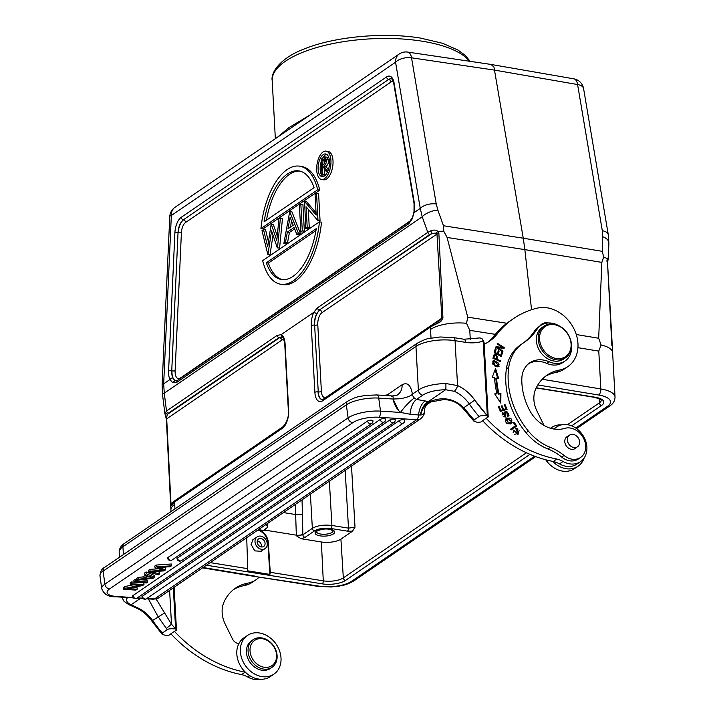 <?xml version="1.0" encoding="UTF-8"?>
<svg xmlns="http://www.w3.org/2000/svg" width="715" height="715" viewBox="0 0 715 715"><rect width="100%" height="100%" fill="white"/><g stroke="black" fill="none" stroke-linecap="round" stroke-linejoin="round"><path stroke-width="1.07" d="M260.76 536.143A7.052 5.64 55.6 0 0 257.15 536.885A7.052 5.64 55.6 0 0 255.443 543.874A7.052 5.64 55.6 0 0 261.493 549.281A7.052 5.64 55.6 0 0 265.113 548.539A7.052 5.64 55.6 0 0 266.811 541.541A7.052 5.64 55.6 0 0 260.76 536.143M261.368 546.939A4.54 3.638 -124.4 0 1 257.471 543.463A4.54 3.638 -124.4 0 1 258.562 538.958A4.54 3.638 -124.4 0 1 260.895 538.484A4.54 3.638 -124.4 0 1 264.791 541.961A4.54 3.638 -124.4 0 1 263.692 546.466A4.54 3.638 -124.4 0 1 261.368 546.939M261.413 546.948A4.54 3.638 55.6 0 0 257.337 540.915A4.54 3.638 55.6 0 0 257.284 540.906M558.728 325.656A21.521 17.214 55.6 0 0 540.799 325.45A21.521 17.214 55.6 0 0 536.992 329.347A71.741 57.37 -124.4 0 1 524.274 342.342A71.741 57.37 -124.4 0 1 523.434 342.905A47.825 38.244 55.6 0 0 522.871 343.28L520.502 344.898A47.825 38.244 55.6 0 0 506.381 368.913A73.94 59.13 55.6 0 0 505.863 383.133A73.94 59.13 55.6 0 0 526.025 432.727A47.825 38.244 55.6 0 0 547.922 448.966A47.825 38.244 -124.4 0 1 561.713 457.1A16.74 13.388 55.6 0 0 578.256 459.048L580.625 457.43A16.74 13.388 55.6 0 0 585.683 445.803A16.74 13.388 55.6 0 0 564.627 428.392A31.085 24.864 -124.4 0 1 529.654 410.383A58.156 46.511 -124.4 0 1 521.914 383.58A58.156 46.511 -124.4 0 1 521.807 378.986A26.303 21.039 -124.4 0 1 529.806 362.8A26.303 21.039 -124.4 0 1 549.209 361.799A21.521 17.214 55.6 0 0 565.091 360.986A21.521 17.214 55.6 0 0 571.598 346.033A21.521 17.214 55.6 0 0 571.41 344.21M528.653 363.658A26.303 21.039 -124.4 0 1 546.841 363.417A21.521 17.214 55.6 0 0 562.723 362.603L565.091 360.986M540.799 325.45L538.431 327.068A21.521 17.214 55.6 0 0 534.614 330.965A71.741 57.37 -124.4 0 1 522.969 343.218M522.871 343.28A47.825 38.244 55.6 0 0 508.758 367.287A73.94 59.13 55.6 0 0 508.231 381.515A73.94 59.13 55.6 0 0 528.394 431.109A47.825 38.244 55.6 0 0 550.3 447.349A47.825 38.244 -124.4 0 1 564.081 455.482A16.74 13.388 55.6 0 0 580.625 457.43M575.852 447.894A7.177 5.738 -124.4 0 1 575.057 448.573A7.177 5.738 -124.4 0 1 568.595 448.207A7.177 5.738 -124.4 0 1 564.787 441.718A7.177 5.738 -124.4 0 1 566.959 436.731A7.177 5.738 -124.4 0 1 567.889 436.239M565.645 357.715L563.742 359.01A19.126 15.301 -124.4 0 1 553.946 361.021A19.126 15.301 -124.4 0 1 537.537 346.373A19.126 15.301 -124.4 0 1 542.149 327.425L544.052 326.129A19.126 15.301 -124.4 0 1 553.848 324.118A19.126 15.301 -124.4 0 1 570.248 338.758A19.126 15.301 -124.4 0 1 565.645 357.715A19.126 15.301 -124.4 0 1 555.841 359.725A19.126 15.301 -124.4 0 1 539.441 345.077A19.126 15.301 -124.4 0 1 544.052 326.129M556.261 358.51A18.17 14.532 55.6 0 0 571.079 344.103A18.17 14.532 55.6 0 0 554.375 324.681A18.17 14.532 55.6 0 0 539.566 339.089A18.17 14.532 55.6 0 0 556.261 358.51M579.007 439.341A7.052 5.64 55.6 0 0 569.515 435.131A7.052 5.64 55.6 0 0 567.987 442.567A7.052 5.64 55.6 0 0 577.479 446.777A7.052 5.64 55.6 0 0 579.007 439.341M552.57 461.345A23.434 18.742 55.6 0 0 578.069 466.216A23.434 18.742 55.6 0 0 584.164 457.949M545.742 459.763A23.434 18.742 55.6 0 0 574.511 468.647L578.069 466.216M561.534 424.844A23.434 18.742 55.6 0 0 551.614 427.525A23.434 18.742 55.6 0 0 550.604 428.276M267.651 640.658A15.301 12.235 -124.4 0 1 275.865 660.419A15.301 12.235 -124.4 0 1 258.955 665.361A15.301 12.235 -124.4 0 1 250.742 645.6A15.301 12.235 -124.4 0 1 267.651 640.658M267.347 639.988A16.74 13.388 -124.4 0 1 276.875 653.805A16.74 13.388 -124.4 0 1 272.04 667.31A16.74 13.388 -124.4 0 1 257.838 667.006A16.74 13.388 -124.4 0 1 248.311 653.179A16.74 13.388 -124.4 0 1 253.146 639.675A16.74 13.388 -124.4 0 1 267.347 639.988M253.146 639.675L251.483 640.81A16.74 13.388 55.6 0 0 246.648 654.314A16.74 13.388 55.6 0 0 256.176 668.132A16.74 13.388 55.6 0 0 270.377 668.445L272.04 667.31M240.347 650.623A23.434 18.742 55.6 0 0 252.332 672.601A23.434 18.742 55.6 0 0 273.917 674.138A23.434 18.742 55.6 0 0 281.049 658.962A23.434 18.742 55.6 0 0 269.055 636.976A23.434 18.742 55.6 0 0 247.47 635.447A23.434 18.742 55.6 0 0 240.347 650.623M247.47 635.447L243.913 637.878A23.434 18.742 55.6 0 0 236.79 653.054A23.434 18.742 55.6 0 0 248.775 675.032A23.434 18.742 55.6 0 0 270.368 676.569L273.917 674.138M210.219 562.634L247.748 568.675L247.327 570.767L269.904 574.404L270.261 572.304L268.331 542.739L267.857 543.06A12.432 9.983 56.3 0 0 257.901 530.038M269.904 574.404L267.857 543.06M254.183 538.913L253.262 539.396L251.054 544.347L254.772 550.881L261.279 551.292L262.092 550.595M351.503 466.046L355.006 527.187L352.504 531.2L347.427 531.156L330.839 528.483C324.19 527.706 318.756 528.501 314.546 530.861L305.064 537.349L301.087 538.717L296.35 535.758L295.653 514.541L283.444 512.575M301.087 538.717L321.357 541.979A14.345 5.211 176.9 0 0 340.912 539.128L352.504 531.2M258.365 529.717A12.432 9.983 -123.7 0 1 268.331 542.739M258.481 529.636L265.274 530.736L265.247 530.164L296.323 535.169L296.35 535.758L302.874 534.811L312.357 528.322L310.39 494.154M265.211 529.02L265.247 530.164A2.395 0.867 -1.9 0 1 264.201 529.744M247.748 568.675L246.764 539.271A12.432 9.983 -123.7 0 1 246.791 537.626M264.067 530.047L266.74 527.974A7.177 2.601 176.9 0 0 267.687 526.606A7.177 2.601 176.9 0 0 265.471 524.855M264.38 529.592L265.274 530.736M319.113 586.13A4.782 2.252 -81.1 0 1 318.13 586.407L253.333 576.245L319.113 586.13A23.917 8.678 176.9 0 0 351.512 581.34L534.588 456.188M170.706 505.925L170.948 509.965A28.698 10.421 -3.1 0 1 170.921 509.893A28.698 10.421 -3.1 0 1 174.701 504.343L174.505 502.046A2.395 1.913 -124.4 0 1 175.211 500.42L283.069 426.685C287.117 422.065 288.887 416.747 288.36 410.732A2.395 0.867 -3.1 0 1 288.681 410.267L285.062 343.522A14.229 6.801 -80.9 0 0 281.227 334.602L277 335.469A2.395 1.913 55.6 0 0 279.02 337.569L168.517 413.109A2.395 1.913 -124.4 0 1 166.497 411.018L164.861 413.422L162.457 394.072A11.958 1.287 -7.1 0 1 164.28 393.143L163.672 383.821A11.958 2.449 -177.4 0 0 162.099 384.947L162.457 394.072M164.861 413.431L166.372 419.267L170.679 505.952L174.505 502.046L282.345 428.321A2.395 1.913 -124.4 0 1 283.069 426.685M542.211 379.263L600.832 388.96L598.777 351.119L601.092 344.979A28.698 10.421 -3.1 0 1 612.63 352.584L612.469 349.644M611.861 345.551L607.303 258.607L603.666 257.007L601.851 262.387L598.678 338.249L601.092 344.979M612.165 345.023L612.451 348.723M601.851 262.387L524.855 249.624L531.558 309.747M430.653 230.856L427.811 232.375A2.395 1.913 55.6 0 0 429.831 234.466L432.155 233.394L430.653 230.856C433.862 229.721 436.221 229.864 437.75 231.303L436.347 233.063L432.155 233.394L319.319 310.015A2.395 1.913 -124.4 0 1 317.299 307.915L313.885 312.276A14.229 6.801 -80.9 0 0 311.257 325.611L314.877 392.356A14.229 6.801 -80.9 0 0 322.644 400.775L430.484 327.059L430.546 329.436A28.698 10.421 -3.1 0 1 466.546 323.305L467.735 317.156L447.081 237.46L443.783 231.258L437.75 231.303L438.876 233.492L442.934 317.764C440.565 322.688 441.361 321.312 432.673 325.763L433.442 324.074L431.217 325.405A2.395 1.913 55.6 0 0 430.493 327.05L432.673 325.763M466.546 323.305L469.782 330.339L470.291 339.688M309.747 115.178L289.003 127.574L277.456 137.253M493.967 67.103L491.035 64.439L407.684 52.079A11.958 5.684 98.4 0 1 411.545 57.808L436.239 203.981A11.958 6.078 170.4 0 0 420.259 208.414L422.216 216.806A11.958 4.871 -19.8 0 1 437.875 210.156L443.479 225.761L523.264 238.211L493.967 67.103M166.631 419.607L166.13 416.997L166.604 417.462L167.337 414.432L168.517 413.109M164.995 412.466L167.337 414.432L279.601 337.686A2.395 1.913 -124.4 0 1 281.683 340.224L166.693 418.838L170.957 503.351L171.484 504.102M172.789 503.423L173.37 501.876L171.779 503.941M313.885 312.276L281.227 334.602M433.442 324.074L439.564 320.874L441.843 318.166L432.003 324.896M438.876 233.492L436.972 234.064L441.843 318.166L442.934 317.764M436.347 233.063L436.972 234.064L321.982 312.678A2.395 1.913 55.6 0 0 319.9 310.14A11.824 5.657 -80.9 0 0 314.636 325.146L318.247 391.9A11.824 5.657 -80.9 0 0 322.251 399.569M443.783 231.258L443.479 225.761M447.081 237.46L524.855 249.624L523.264 238.211L602.262 251.331L602.727 236.71A11.958 7.079 1.8 0 1 608.876 243.154L608.385 258.785L607.33 261.279M603.666 257.007L602.262 251.331M608.233 259.456C608.402 257.82 608.09 257.534 607.303 258.607L606.955 260.537M612.46 348.911L607.375 259.894M607.312 261.029L608.063 260.135M606.99 261.449L607.053 260.582M583.592 88.624L608.295 234.806A11.958 6.078 170.4 0 0 602.298 230.722L577.595 84.549A11.958 5.747 -80.1 0 0 573.85 78.838A11.958 11.958 0 0 1 583.592 88.624A11.958 6.078 170.4 0 0 577.595 84.549L494.869 70.168L411.545 57.808A11.958 6.078 170.4 0 0 395.565 62.241L171.341 215.519A11.958 2.449 -177.4 0 0 169.768 216.645L162.099 384.947M409.436 221.784A2.395 1.913 55.6 0 0 408.739 223.411A2.395 1.913 55.6 0 0 408.783 223.75L412.189 218.96L413.994 212.695L414.056 203.623A2.395 1.216 -9.6 0 1 414.343 202.89L394.072 82.922A14.229 6.801 -80.9 0 0 386.574 76.925L181.226 217.306A14.229 6.801 -80.9 0 0 174.889 232.759L168.597 370.888A14.229 6.801 -80.9 0 0 168.606 373.489A14.229 6.801 -80.9 0 0 169.938 379.54L172.708 382.677L176.873 382.293A2.395 1.913 -124.4 0 1 176.837 381.944A2.395 1.913 -124.4 0 1 177.526 380.326M412.189 218.96L413.735 212.534M172.708 382.677L175.184 380.452L177.561 380.3L409.463 221.766L412.046 218.111M394.072 82.922A2.395 1.216 170.4 0 0 393.786 83.655C392.839 80.187 392.008 78.579 391.293 78.82A11.842 5.657 -80.9 0 0 388.656 79.463L183.317 219.845A11.842 5.657 -80.9 0 0 178.035 232.706L171.743 370.835A11.842 5.657 -80.9 0 0 171.752 372.998A11.842 5.657 -80.9 0 0 172.869 378.029A2.395 1.716 154.9 0 0 169.938 379.54L163.672 383.821L171.341 215.519A11.958 9.563 55.6 0 1 174.96 207.323L399.185 54.036A11.958 9.563 -124.4 0 0 395.565 62.241L420.259 208.414L413.994 212.695A14.229 6.801 -80.9 0 0 414.611 205.312A14.229 6.801 -80.9 0 0 414.343 202.89M172.869 378.029L175.184 380.452A11.824 5.657 -80.9 0 1 171.975 373.024A11.824 5.657 -80.9 0 1 171.966 370.862A2.395 0.492 2.6 0 0 175.121 370.808A9.438 4.513 -80.9 0 0 175.121 372.533A9.438 4.513 -80.9 0 0 180.278 378.11L410.589 220.667M299.692 166.184L301.766 166.524A59.783 28.591 99.1 0 1 319.766 190.127L263.013 228.925L260.939 228.585L317.692 189.788A59.783 28.591 -80.9 0 0 299.692 166.184A59.783 28.591 -80.9 0 0 260.939 228.585M273.023 235.164L270.038 254.576L267.785 254.37L261.994 230.632L263.513 229.595L265.587 229.935L268.456 241.733M263.513 229.595L267.687 246.746L271.119 224.403L273.389 224.599L277.25 236.013M271.316 224.269L276.803 240.508L278.913 219.067L280.414 218.048L282.488 218.379L279.574 248.06L277.313 247.855L271.557 230.847L267.964 254.245M277.313 247.855L279.574 248.06M267.785 254.37L270.038 254.576M289.897 211.56L291.97 211.899L300.523 233.733L298.45 233.403L296.85 234.502L294.106 227.495L287.35 232.116L285.482 242.269L283.864 243.368L289.709 211.685L298.45 233.403M296.85 234.502L298.924 234.833L300.523 233.733M283.864 243.368L285.937 243.708L287.555 242.608L289.423 232.446L294.643 228.88M304.358 231.115L302.91 204.419L300.836 204.079L302.284 230.784L300.827 231.776L302.901 232.116L304.358 231.115L302.284 230.784M316.057 212.802L306.681 201.836L304.608 201.505L316.182 215.036L315.065 194.355L316.522 193.363L318.595 193.694L320.043 220.399L317.63 220.292L306.092 206.796L307.209 227.415L305.752 228.416L307.825 228.746L309.282 227.745L308.281 209.361M319.426 221.829L321.5 222.159A59.783 28.591 99.1 0 1 282.756 284.57L280.682 284.23A59.783 28.591 -80.9 0 0 319.426 221.829L262.673 260.626A59.783 28.591 -80.9 0 0 280.682 284.23M326.094 151.133L328.167 151.473A14.345 6.864 99.1 0 1 333.002 160.777A14.345 6.864 99.1 0 1 323.609 179.805L321.536 179.465A14.345 6.864 -80.9 0 0 330.929 160.437A14.345 6.864 -80.9 0 0 326.094 151.133A14.345 6.864 -80.9 0 0 316.7 170.161A14.345 6.864 -80.9 0 0 321.536 179.465M319.766 190.127L317.692 189.788M264.085 221.82A55.001 26.303 99.1 0 1 298.933 170.912A55.001 26.303 99.1 0 1 314.064 187.661L264.085 221.82M299.96 171.117A55.001 26.303 -80.9 0 0 266.481 220.184M280.414 218.048L277.5 247.721M287.555 242.608L285.482 242.269M289.423 232.446L287.35 232.116M293.23 225.261L290.093 217.262L287.948 228.863L293.23 225.261M291.541 220.962L290.397 227.191M300.827 231.776L299.379 205.08L300.836 204.079M307.209 227.415L309.282 227.745M320.043 220.399L317.63 220.292M316.522 193.363L317.969 220.059M305.752 228.416L304.608 201.505M316.28 228.594A55.001 26.303 99.1 0 1 281.442 279.511A55.001 26.303 99.1 0 1 266.311 262.762L316.28 228.594M315.959 230.57L268.384 263.093L266.311 262.762M268.384 263.093A55.001 26.303 -80.9 0 0 282.479 279.637M329.508 161.411A11.476 5.488 99.1 0 1 321.991 176.632A11.476 5.488 99.1 0 1 318.121 169.187A11.476 5.488 99.1 0 1 325.638 153.966A11.476 5.488 99.1 0 1 329.508 161.411M321.258 161.429A11.476 5.488 -80.9 0 0 320.195 169.527A11.476 5.488 -80.9 0 0 323.064 176.587M326.639 154.342A11.476 5.488 -80.9 0 0 322.688 158.06M326.755 157.246L328.641 160.062C328.56 163.243 327.658 165.326 325.933 166.291L328.328 169.857M328.641 160.062L326.567 159.722L324.681 156.916L321.133 159.123L321.973 174.701L324.047 175.032L324.798 174.523L324.485 168.892M324.798 174.523L322.724 174.192L322.331 166.997L322.939 166.586L326.371 171.689L327.291 171.064L323.859 165.96L325.933 166.291M321.973 174.701L322.724 174.192M323.323 167.158L322.331 166.997M327.524 171.877L326.371 171.689M327.845 171.153L327.291 171.064M323.859 165.96C325.584 164.986 326.487 162.913 326.567 159.722M327.229 157.228L324.681 156.916M321.965 160.214L322.242 165.406L323.761 164.387L325.826 160.232L324.941 158.542L321.965 160.214L324.038 160.544L324.226 164.048M324.038 160.544L325.691 159.418M281.031 334.933L282.488 337.149L279.601 337.686A11.824 5.657 -80.9 0 1 282.059 337.015M282.219 337.069L282.184 337.051C282.872 336.461 283.73 338.767 284.749 343.987A2.395 0.867 176.9 0 1 285.062 343.522M314.162 312.276L316.745 313.733A11.842 5.657 -80.9 0 0 314.412 325.119A2.395 0.867 176.9 0 0 311.257 325.611M429.831 234.466L319.319 310.015L316.745 313.733M302.052 499.856L302.874 534.811A2.395 1.913 -124.4 0 0 305.064 537.349M543.999 425.434L536.956 411.054A26.303 21.039 -124.4 0 1 533.891 399.631A26.303 21.039 -124.4 0 1 535.696 389.04A48.924 39.128 -124.4 0 1 547.145 375.089A48.924 39.128 -124.4 0 1 559.425 370.048A33.48 26.777 55.6 0 0 560.551 369.807A33.48 26.777 55.6 0 0 567.835 366.607A33.48 26.777 55.6 0 0 577.961 343.584A33.48 26.777 55.6 0 0 537.323 308.12A110.003 87.963 55.6 0 0 513.406 318.658A110.003 87.963 55.6 0 0 497.291 333.869A52.606 42.069 -124.4 0 1 489.578 341.144A52.606 42.069 -124.4 0 1 484.153 344.165M488.22 416.979L484.046 342.235L483.161 341.091A50.22 40.156 -124.4 0 1 476.834 342.539A50.22 40.156 -124.4 0 1 465.581 342.351A4.782 2.288 -81 0 0 463.964 339.241L480.015 337.918L482.196 338.883L483.161 341.091L487.344 415.817L488.22 416.979L486.155 418.248A124.347 99.439 55.6 0 0 556.842 459.057A23.917 19.126 -124.4 0 1 563.062 461.488A21.048 16.829 55.6 0 0 580.509 461.649A21.048 16.829 55.6 0 0 586.881 447.179A21.048 16.829 55.6 0 0 567.54 424.692A21.048 16.829 55.6 0 0 556.762 426.9A21.048 16.829 55.6 0 0 554.42 428.929A7.177 5.738 -124.4 0 1 554.259 429.098M504.075 348.366L497.515 347.669L503.011 351.11L502.752 351.771L495.763 347.401L496.04 346.686L502.591 347.383L497.104 343.951L497.363 343.289L504.352 347.66L504.075 348.366M539.718 326.192A11.958 9.563 -124.4 0 1 541.791 324.092A11.958 9.563 -124.4 0 1 548.637 322.974M494.709 393.902L496.97 393.751A82.976 66.361 -124.4 0 1 494.539 377.708L492.197 377.341L495.575 368.547L498.614 378.351L496.612 378.029A80.589 64.448 55.6 0 0 498.972 393.608L500.902 393.482L500.813 403.135L494.709 393.902M500.366 411.411L498.346 406.603L499.133 406.37L500.786 410.294L502.842 409.686L501.295 406.004L502.082 405.771L503.628 409.445L505.916 408.766L504.2 404.681L504.987 404.449L507.078 409.409L500.366 411.411M516.757 426.069L511.1 429.992L510.555 429.206L515.542 425.738L513.504 422.78L514.165 422.315L516.757 426.069L516.051 426.551L515.506 425.765M493.609 355.292C496.308 353.88 497.577 355.266 497.408 359.457L500.286 360.744L500.33 361.584L492.912 358.26L494.011 354.81M515.962 429.072L518.125 434.38L513.477 430.09L517.553 433.567L517.437 428.812L515.962 429.072M497.667 366.84L495.772 366.509L493.001 360.905L494.351 360.503L499.043 366.446L497.667 366.84M512.226 422.351L510.93 423.539C506.747 424.433 505.067 422.869 505.889 418.847L506.908 417.828L512.226 422.351L511.511 422.833L511.86 420.214M507.525 415.531L507.471 412.197L505.979 411.938L505.487 417.015L502.645 412.573L504.87 416.291L504.656 412.796L505.326 411.223L508.982 415.478L508.007 416.309L507.722 415.406L507.007 415.898M507.293 416.8L508.007 416.309M501.313 356.544L494.145 352.718L495.298 348.768L496.147 349.224L495.2 352.45L497.399 353.621L498.284 350.6L499.133 351.047L498.239 354.068L500.679 355.364L501.671 352.012L502.52 352.468L501.313 356.544M545.411 376.367A48.924 39.128 -124.4 0 1 555.868 372.479A33.48 26.777 55.6 0 0 564.278 369.038L567.835 366.607M556.842 459.057L553.294 461.488A23.917 19.126 -124.4 0 1 559.505 463.919A21.048 16.829 55.6 0 0 576.951 464.08L580.509 461.649M486.155 418.248L482.598 420.679A124.347 99.439 55.6 0 0 553.294 461.488M513.406 318.658L509.849 321.089A110.003 87.963 55.6 0 0 493.734 336.3A52.606 42.069 -124.4 0 1 487.764 342.306M540.191 325.557A11.958 9.563 -124.4 0 1 540.951 325.352M497.515 347.669L496.889 348.098M503.575 348.312L504.352 347.66M503.637 348.142L502.511 347.436M495.826 347.231L501.876 347.865L502.591 347.383M502.377 351.539L503.011 351.11M496.97 393.751L494.986 394.322M500.116 402.08L500.196 393.965L500.902 393.482M498.972 393.608L498.257 394.099A80.589 64.448 -124.4 0 1 495.897 378.521L496.612 378.029M500.196 393.965L498.257 394.099M497.712 378.208L495.102 369.789M504.298 404.922L504.987 404.449M506.265 409.65L505.898 408.783M505.916 408.766L500.786 410.294M503.628 409.445L502.922 409.936M501.394 406.236L502.082 405.771M498.444 406.844L499.133 406.37M511.1 429.992L516.051 426.551M492.912 358.26L500.223 361.54L500.384 360.789L497.408 359.457L496.702 359.949L499.669 361.281L500.286 360.861M499.571 361.245L496.702 359.949L496.88 356.839M495.727 355.641L493.707 355.123M496.55 359.073C497.122 356.338 496.425 355.239 494.449 355.784L493.931 357.902L496.55 359.073L495.835 359.556L493.225 358.385L494.11 356.016M493.931 357.902L493.225 358.385M517.553 433.567L514.46 434.371M513.155 432.638L514.228 430.698M517.767 434.604L519.108 430.609M518.026 429.054L515.64 428.374M496.853 361.906L492.671 361.182M498.65 366.652L499.025 364.346M498.462 365.714L498.418 363.032L493.6 361.638L493.573 364.257L495.888 365.714L498.462 365.714L497.756 366.196L494.467 365.91M492.322 363.56L493.6 361.638M510.215 424.022L511.511 422.833M510.582 418.311L506.569 418.078M509.724 423.164L510.43 422.672C512.449 420.831 512.289 419.294 509.956 418.06L507.444 418.659L508.106 423.11L510.733 422.485L509.724 423.164L506.756 423.298M505.585 421.555L507.444 418.659M505.085 417.211L504.915 413.467L505.979 411.938M502.967 412.394L502.377 412.796M508.267 415.96L508.231 413.467M507.15 411.947L505.013 411.509M504.87 416.291L503.19 416.8M502.046 415.084L502.725 413.681L502.27 412.913M500.822 356.276L501.805 352.951L502.52 352.468M497.533 354.524L498.069 351.342M495.2 352.45L494.512 352.915L495.084 349.519M500 355.838L500.679 355.364M498.239 354.068L497.551 354.533M498.418 351.53L499.133 351.047M496.711 354.086L497.399 353.621M495.441 349.707L496.147 349.224M233.671 589.473A48.924 39.128 -124.4 0 1 244.137 585.594A33.48 26.777 55.6 0 0 252.538 582.144L256.095 579.713A33.48 26.777 55.6 0 0 259.17 577.157M245.397 672.234A23.917 19.126 -124.4 0 0 245.111 672.163A124.347 99.439 55.6 0 1 174.424 631.363L170.867 633.794A124.347 99.439 55.6 0 0 241.554 674.594A23.917 19.126 -124.4 0 1 247.774 677.025A21.048 16.829 55.6 0 0 260.448 679.25M238.917 643.554A7.177 5.738 -124.4 0 1 232.455 638.933L225.225 624.159A26.303 21.039 -124.4 0 1 222.159 612.737A26.303 21.039 -124.4 0 1 223.965 602.146A48.924 39.128 -124.4 0 1 235.414 588.195A48.924 39.128 -124.4 0 1 247.694 583.163A33.48 26.777 55.6 0 0 248.82 582.922A33.48 26.777 55.6 0 0 256.095 579.713M245.111 672.163L241.554 674.594M170.948 633.874L169.142 635.108L165.889 635.572L162.082 634.187L162.341 633.034L167.319 629.629C168.4 628.78 171.162 628.539 175.613 628.923L176.489 630.085L174.424 631.363M176.489 630.085L174.103 587.328M156.111 599.018L171.493 624.213L175.613 628.923L173.307 587.864M424.397 411.527L424.397 411.581C424.916 408.712 423.736 406.343 430.895 401.937L429.483 401.803C425.121 404.145 422.181 408.533 420.679 414.986C423.182 414.718 424.415 413.476 424.379 411.25M418.516 414.87A4.782 2.431 93.7 0 1 416.675 419.723A4.782 2.431 -86.3 0 0 418.516 414.977L420.679 414.986M463.964 339.241L453.426 337.569A4.782 2.288 99 0 1 455.053 340.671L457.555 385.564L445.847 383.526A4.782 0.492 89.1 0 1 445.668 389.729A23.917 8.66 176.8 0 0 422.78 395.172L416.505 399.453L425.112 400.874C421.582 403.582 419.383 408.283 418.516 414.977L409.972 414.217C410.848 406.951 413.047 402.018 416.568 399.417L429.483 401.803C442.406 396.333 453.828 398.309 463.758 407.738L463.231 408.605C458.333 402.84 451.835 399.828 443.738 399.578L430.895 401.937M420.375 415.004C421.582 408.48 424.245 403.993 428.383 401.544L445.668 389.729L454.302 391.293A4.782 1.734 -65.7 0 0 457.555 385.564A36.823 29.449 -124.4 0 1 474.778 400.123A125.786 100.592 55.6 0 0 487.353 415.799L474.778 400.123L469.29 403.957A32.041 25.624 55.6 0 0 454.302 391.293M393.125 399.042L378.736 398.094L380.505 411.125L400.489 412.43L409.972 414.217M391.48 396.253C392.83 395.511 393.357 396.432 393.071 399.033L398.487 410.374A19.126 15.301 -124.4 0 1 393.125 399.015L398.309 398.818C400.355 398.899 409.847 397.2 412.457 394.117L418.382 390.059A4.782 3.825 -124.4 0 0 422.78 395.172L416.568 399.417L414.351 397.969A4.782 3.825 -124.4 0 1 413.851 397.46A4.782 3.825 -124.4 0 1 412.457 394.108L412.385 394.081C410.848 385.099 407.416 381.989 402.089 384.759L387.021 395.064M124.776 586.55L124.982 588.356L123.579 589.303L123.391 587.507L124.776 586.55L133.196 584.852M131.48 581.983L131.676 583.771L130.371 584.664L130.175 582.868L131.48 581.983L143.804 582.788L144.001 584.584L142.607 585.54L127.511 588.588L137.209 589.223L137.021 587.426L134.197 587.238M136.637 579.516L135.215 579.427L135.412 581.215L147.737 582.028L147.54 580.231L140.927 579.794M135.412 581.215L134.054 582.144L133.857 580.357L135.215 579.427M149.846 569.399L150.087 571.196L148.765 572.089L148.55 570.302L149.846 569.399L158.364 568.765M156.871 571.446L159.418 572.098L159.66 573.895L151.178 571.75L164.048 570.892L165.692 569.775L157.506 567.424L170.099 566.754L171.466 565.806L171.278 564.001L156.228 565.056L156.415 566.861L155.057 567.808L163.413 570.212L150.087 571.196M162.716 567.174L165.442 567.978L165.692 569.775M155.057 567.808L154.815 566.012L156.228 565.056M142.374 596.212A2.869 2.297 55.6 0 0 145.208 599.072A2.869 2.297 55.6 0 0 146.459 598.741A2.869 2.869 0 0 1 141.999 596.757A2.869 0.912 -7.7 0 1 142.374 596.212L399.345 420.536A2.869 0.912 -7.7 0 1 402.491 419.723A2.869 0.912 -7.7 0 1 404.654 420.313A2.869 2.869 0 0 1 403.43 423.066A2.869 2.297 -124.4 0 1 402.179 423.396A2.869 2.297 -124.4 0 1 399.345 420.536M132.927 595.595A2.869 2.297 55.6 0 0 135.752 598.446A2.869 2.297 55.6 0 0 137.012 598.124A2.869 2.869 0 0 1 132.543 596.14A2.869 0.912 -7.7 0 1 132.927 595.595L389.898 419.919A2.869 0.912 -7.7 0 1 393.036 419.106A2.869 0.912 -7.7 0 1 395.207 419.696A2.869 2.869 0 0 1 393.983 422.449A2.869 2.297 -124.4 0 1 392.732 422.78A2.869 2.297 -124.4 0 1 389.898 419.919M177.4 558.102A2.869 2.297 55.6 0 0 180.234 560.962A2.869 2.297 55.6 0 0 181.494 560.64A2.869 2.869 0 0 1 177.025 558.656A2.869 0.912 -7.7 0 1 177.4 558.102L380.237 419.446A2.869 0.912 -7.7 0 1 383.383 418.624A2.869 0.912 -7.7 0 1 385.546 419.213A2.869 2.869 0 0 1 384.321 421.975A2.869 2.297 -124.4 0 1 383.07 422.297A2.869 2.297 -124.4 0 1 380.237 419.446M167.953 557.486A2.869 2.297 55.6 0 0 170.787 560.346A2.869 2.297 55.6 0 0 172.038 560.015A2.869 2.869 0 0 1 167.578 558.031A2.869 0.912 -7.7 0 1 167.953 557.486L367.626 420.983A2.869 0.912 -7.7 0 1 370.763 420.17A2.869 0.912 -7.7 0 1 372.935 420.76A2.869 2.869 0 0 1 371.711 423.521A2.869 2.297 -124.4 0 1 370.459 423.843A2.869 2.297 -124.4 0 1 367.626 420.983M138.075 577.461L138.272 579.266L136.726 580.321L136.529 578.515L138.075 577.461L143.009 576.889L145.708 575.048M146.128 571.955L154.512 575.459L154.735 577.246L146.343 573.743L144.904 574.735L144.689 572.947L146.128 571.955L146.343 573.743M146.87 598.464L154.494 598.956A9.563 7.651 55.6 0 0 158.667 597.874L153.564 599.242A4.782 2.431 -86.3 0 0 154.494 598.956A4.782 2.431 93.7 0 1 153.564 599.242L146.414 598.768M148.38 598.902L158.104 616.696L166.327 628.476L171.493 624.213A125.786 100.592 55.6 0 0 175.658 628.959M164.513 613.059L152.572 620.468A130.568 104.408 55.6 0 0 162.341 633.034M127.52 597.534A23.917 8.66 176.8 0 0 131.104 604.774A4.782 3.673 114.6 0 1 128.87 604.667L124.106 601.431L121.773 597.159M140.453 598.384L131.104 604.774L137.593 607.804A32.041 25.624 -124.4 0 1 152.572 620.468L151.777 620.995L162.082 634.187M487.344 415.817C482.893 415.433 480.131 415.665 479.05 416.523L474.072 419.928L473.822 421.072L477.62 422.458L480.873 422.002L482.679 420.769M482.196 338.892L484.046 342.235M473.822 421.072L472.222 419.213L473.089 418.767L463.758 407.738L469.29 403.957A130.568 104.408 -124.4 0 0 479.05 416.523M130.371 584.664L140.042 585.299L124.982 588.356M131.676 583.771L144.001 584.584M123.579 589.303L135.913 590.107L137.209 589.223M134.054 582.144L146.378 582.957L147.737 582.028M156.415 566.861L171.466 565.806M148.765 572.089L158.274 574.824L159.66 573.895M144.904 574.735L147.505 575.745L143.206 578.694L143.009 576.889M136.726 580.321L153.251 578.256L154.735 577.246M138.272 579.266L143.206 578.694M148.443 576.102L152.751 577.649L144.975 578.489L148.443 576.102M148.157 576.299L148.765 576.236M561.713 457.1L564.081 455.482M546.841 363.417L549.209 361.799M536.992 329.347L534.614 330.965M508.758 367.287L506.381 368.913M528.394 431.109L526.025 432.727M550.3 447.349L547.922 448.966M322.215 583.851A2.395 1.144 -80.9 0 0 323.278 580.839A14.711 5.345 176.9 0 0 343.325 577.908A2.395 1.913 55.6 0 0 345.515 580.446A17.106 6.212 -3.1 0 1 322.215 583.851L206.447 565.207M270.261 572.304L323.278 580.839L321.357 541.979M295.563 504.29L295.653 514.541A4.782 1.323 179.5 0 0 302.177 514.005M526.392 452.756L343.325 577.908L340.912 539.128M567.469 424.683L599.349 402.885A14.711 5.345 176.9 0 0 601.288 400.025L601.288 400.016M599.081 398.532L599.349 402.885A2.395 1.913 -124.4 0 0 601.547 405.423L571.669 425.845M203.096 567.504L254.326 575.968M575.772 428.026L607.357 406.433A23.917 8.678 176.9 0 0 598.661 395.02L537.832 384.965M536.304 387.753L595.193 397.236A17.106 6.212 -3.1 0 1 601.547 405.423M529.985 454.347L345.515 580.446M174.943 508.901L174.692 504.343M598.661 395.02A4.782 2.324 -80.6 0 0 600.832 388.96A28.698 10.421 -3.1 0 1 615.034 397.093L612.63 352.593M576.272 334.531L598.678 338.249M467.735 317.156L506.837 323.269M430.546 329.436L431.02 338.088M495.307 334.343L469.782 330.339M536.205 387.959L594.692 397.37A2.395 1.144 -80.9 0 0 595.193 397.236M469.371 61.231A100.44 36.456 176.9 0 0 422.279 41.22A100.44 36.456 176.9 0 0 321.303 46.269A100.44 36.456 176.9 0 0 272.209 80.688C270.476 72.966 280.057 57.933 304.447 48.888C334.754 36.537 384.187 32.005 420.67 38.118L442.621 43.302L458.011 50.068L465.483 55.6L470.139 61.347M602.727 236.71L602.298 230.722M436.239 203.981L437.875 210.156M277 335.469L166.497 411.018L164.28 393.143L422.216 216.806L427.811 232.375L317.299 307.915M170.653 503.896L174.496 500.938M282.345 428.321A14.229 6.801 -80.9 0 0 288.681 410.267M431.217 325.405L323.368 399.131A2.395 1.913 55.6 0 0 322.644 400.775M408.783 223.75L176.873 382.293M168.597 370.888A2.395 0.492 2.6 0 1 171.743 370.835L178.035 232.706A2.395 0.492 -177.4 0 0 174.889 232.759M393.286 81.599A9.438 4.513 -80.9 0 0 390.962 82.055L185.614 222.428A2.395 1.913 55.6 0 0 183.532 219.889A11.824 5.657 -80.9 0 0 178.258 232.741A2.395 0.492 -177.4 0 0 181.404 232.679L175.121 370.808M386.574 76.925A2.395 1.913 -124.4 0 0 388.656 79.463L183.317 219.845A2.395 1.913 55.6 0 1 181.226 217.306M391.373 78.847A11.824 5.657 -80.9 0 0 388.871 79.517A2.395 1.913 -124.4 0 1 390.962 82.055M185.614 222.428A9.438 4.513 -80.9 0 0 181.404 232.679M323.52 159.15L325.593 159.481M284.016 339.777A9.438 4.513 -80.9 0 0 281.683 340.224M314.877 392.356A2.395 0.867 -3.1 0 1 318.023 391.865A11.842 5.657 -80.9 0 0 322.17 399.56L323.368 399.131M317.782 324.655A2.395 0.867 176.9 0 1 314.636 325.146L318.247 391.9A2.395 0.867 -3.1 0 0 321.393 391.4L317.782 324.655A9.438 4.513 99.1 0 1 321.982 312.678M326.183 397.209A9.438 4.513 99.1 0 1 321.393 391.4M598.777 351.119L577.935 347.669M615.034 397.093C614.936 400.847 613.202 403.796 609.815 405.932A4.782 3.825 -124.4 0 1 607.357 406.433M351.512 581.34A4.782 3.825 55.6 0 0 353.97 580.839L535.705 456.599M329.776 529.225A9.804 3.557 -3.1 0 1 333.422 533.908A9.804 3.557 -3.1 0 1 320.061 535.866A9.804 3.557 -3.1 0 1 316.423 531.174A9.804 3.557 -3.1 0 1 329.776 529.225M329.365 481.186L331.903 525.462L348.491 528.135L355.006 527.187M345.175 470.372L348.491 528.135A2.395 1.144 99.1 0 1 347.427 531.156M330.839 528.483A2.395 1.144 -80.9 0 0 331.903 525.462C323.931 524.551 317.415 525.498 312.357 528.322A2.395 1.913 55.6 0 0 314.546 530.861M302.838 534.212A4.782 1.68 -3.3 0 1 296.323 535.169M320.695 534.042A8.365 3.039 176.9 0 0 329.088 533.631A8.365 3.039 176.9 0 0 333.208 530.771L329.481 529.306C321.938 527.777 314.332 532.3 316.486 531.692A8.365 3.039 176.9 0 0 320.695 534.042M555.868 372.479L559.425 370.048M559.505 463.919L563.062 461.488M497.291 333.869L493.734 336.3M493.645 360.995L494.351 360.503M495.888 365.714L495.173 366.196M493.573 364.257L492.975 364.668M508.106 423.11L507.4 423.602M505.621 412.975L504.915 413.467M505.183 414.745L505.889 414.262M244.137 585.594L247.694 583.163M247.774 677.025L249.75 675.684M171.493 624.213L169.607 590.393M158.667 597.874L420.858 418.632A9.563 7.651 -124.4 0 1 416.675 419.723L378.736 417.238A19.126 6.104 172.3 0 0 352.826 422.645L109.601 588.919A19.126 6.104 172.3 0 0 116.554 596.471L133.16 597.561M398.487 410.374A19.126 15.301 -124.4 0 0 400.489 412.43A14.345 2.467 132.2 0 1 414.351 397.969M352.826 422.645A4.782 3.825 -124.4 0 1 348.107 417.882A23.917 7.633 -7.7 0 1 380.505 411.125A4.782 2.431 93.7 0 1 378.736 417.238M154.494 598.956L416.675 419.723M137.423 597.838L142.607 598.178M167.319 629.629A130.568 104.408 -124.4 0 1 166.327 628.476M151.777 620.995C147.585 615.123 142.5 610.816 136.502 608.054A4.782 1.734 -65.7 0 0 137.593 607.804M445.847 383.526A28.698 10.394 -3.2 0 0 418.382 390.059L415.951 346.435L122.944 546.743A28.698 10.394 176.8 0 0 119.164 552.302C119.262 548.548 121.005 545.599 124.392 543.454A4.782 3.825 55.6 0 0 122.944 546.743L123.373 554.563M465.581 342.351L455.053 340.671A28.698 10.394 176.8 0 0 415.951 346.435A4.782 3.825 -124.4 0 1 417.39 343.146L124.392 543.454M116.554 596.471A4.782 2.431 93.7 0 1 115.633 596.757C108.564 597.043 103.934 594.362 101.727 588.713A23.917 7.633 -7.7 0 1 104.882 584.155A4.782 3.825 55.6 0 0 109.601 588.919M402.089 384.759A14.345 11.476 55.6 0 1 397.746 394.626L397.746 394.626C397.889 395.091 396.074 395.538 392.312 395.967L376.68 394.948A4.782 2.431 93.7 0 1 378.736 398.094A23.917 7.633 172.3 0 0 346.337 404.851A4.782 3.825 -124.4 0 1 347.749 401.178L104.524 567.451A4.782 3.825 55.6 0 0 103.112 571.133L104.882 584.155L348.107 417.882L346.337 404.851L103.112 571.133A23.917 7.633 172.3 0 0 99.966 575.691L101.727 588.713M473.089 418.767A130.568 104.408 55.6 0 0 474.072 419.928M159.32 567.889L159.248 567.352M153.269 571.678L153.35 572.277M146.459 598.741L403.43 423.066M137.012 598.124L393.983 422.449M252.449 540.102L257.15 536.885M260.367 551.774L265.113 548.539M569.515 435.131L566.164 437.419M577.479 446.777L574.127 449.065M550.541 428.258L551.614 427.525M267.687 526.606L267.571 523.425M253.316 576.245L202.577 567.853M171.019 511.582L170.921 509.893M594.692 397.37C600.913 399.372 603.111 400.257 601.288 400.034M272.209 80.688L275.346 138.692M491.116 64.457L573.85 78.838M407.684 52.079A11.958 11.958 0 0 0 399.185 54.036M174.96 207.323A11.958 11.958 0 0 0 169.768 216.645M173.37 501.876L175.22 500.411M608.876 243.154L608.295 234.806M414.056 203.623L393.786 83.655M288.36 410.732L284.749 343.987M609.815 405.932L576.621 428.625M318.13 586.407L331.295 586.988L339.509 586.05C343.254 585.031 344.889 585.791 353.97 580.839M553.687 429L556.762 426.9M502.574 413.771L503.28 413.288M420.858 418.632C423.682 415.799 424.862 413.449 424.397 411.59M142.964 598.544L136.967 598.151M133.517 597.928L115.633 596.757M119.441 557.253L119.164 552.302M136.502 608.054L128.87 604.667M104.524 567.451C102.057 568.345 100.538 571.088 99.966 575.691M388.379 395.717A2.869 2.869 0 0 0 384.929 395.484M453.426 337.569L440.011 336.98L428.955 338.526C427.177 338.535 423.325 340.072 417.39 343.146M472.222 419.213L463.231 408.605M376.68 394.948L365.437 395.413C358.903 396.87 357.518 395.86 347.749 401.178M377.091 394.975A2.869 2.869 0 0 0 375.947 394.903M181.494 560.64L384.321 421.975M172.038 560.015L371.711 423.521"/></g></svg>
